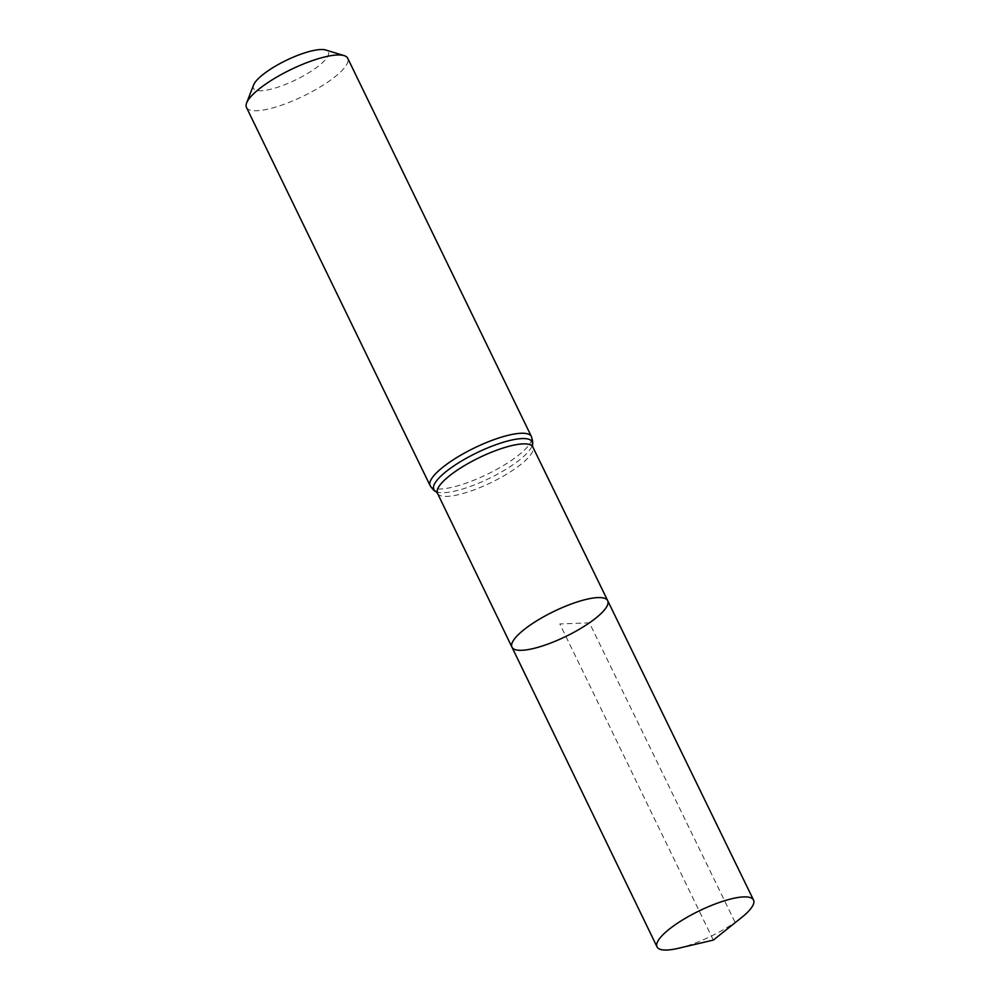 <?xml version="1.0" encoding="UTF-8"?>
<svg xmlns="http://www.w3.org/2000/svg" width="1000" height="1000" viewBox="0 0 1000 1000"><rect width="100%" height="100%" fill="white"/><g stroke="black" fill="none" stroke-linecap="round" stroke-linejoin="round"><path stroke-width="0.75" stroke-dasharray="5 3.75" d="M253.575 85.025A41.638 10.85 154.1 0 0 271.875 88.963A41.638 10.85 154.1 0 0 314.075 69.287A41.638 10.85 154.1 0 0 325.725 50M246.475 107.438A56.275 14.663 154.1 0 0 277.587 106.487A56.275 14.663 154.1 0 0 328.375 81.688A56.275 14.663 154.1 0 0 347.725 58.275M511.962 647.188A53.212 13.863 154.1 0 0 541.375 646.3A53.212 13.863 154.1 0 0 589.425 622.85A53.212 13.863 154.1 0 0 607.712 600.7M678.337 948.3A53.625 13.975 154.1 0 0 735.088 922.362A53.625 13.975 154.1 0 0 741.462 917.65M713.35 940.088L559.837 623.95L589.425 622.85L735.088 922.362L713.35 940.088M437.475 493.275A53 13.812 154.1 0 0 466.763 492.388A53 13.812 154.1 0 0 514.612 469.038A53 13.812 154.1 0 0 532.825 446.975M430.163 485.712A56.275 14.663 154.1 0 0 461.262 484.762A56.275 14.663 154.1 0 0 512.062 459.975A56.275 14.663 154.1 0 0 531.4 436.55M435.887 491.488A54.638 14.238 154.1 0 0 513.337 464.5A54.638 14.238 154.1 0 0 532.4 444.625"/><path stroke-width="1.5" d="M589.425 622.85A53.212 13.863 154.1 0 0 607.712 600.7A53.212 13.863 154.1 0 0 553.787 611.475A53.212 13.863 154.1 0 0 511.962 647.188A53.212 13.863 154.1 0 0 541.375 646.3A53.212 13.863 154.1 0 0 589.425 622.85M430.163 485.712A56.275 14.663 154.1 0 1 474.375 447.95A56.275 14.663 154.1 0 1 531.4 436.55L347.725 58.275A56.275 14.663 154.1 0 0 344.113 55.625L325.725 50A41.638 10.85 154.1 0 0 286.188 60.388A41.638 10.85 154.1 0 0 253.575 85.025L246.625 102.963A56.275 14.663 154.1 0 0 246.475 107.438L430.163 485.712C432.788 489.475 434.688 491.4 435.887 491.488L437.475 493.275L657.038 946.888A53.625 13.975 154.1 0 0 678.337 948.3L713.35 940.088L741.462 917.65A53.625 13.975 154.1 0 0 753.525 900.037A53.625 13.975 154.1 0 0 723.875 900.95A53.625 13.975 154.1 0 0 675.475 924.575A53.625 13.975 154.1 0 0 657.038 946.888M344.113 55.625A56.275 14.663 154.1 0 0 290.7 69.662A56.275 14.663 154.1 0 0 246.625 102.963M531.4 436.55C532.737 440.938 533.062 443.625 532.4 444.625L532.825 446.975L607.712 600.7A53.212 13.863 154.1 0 0 553.787 611.475A53.212 13.863 154.1 0 0 511.962 647.188M532.825 446.975A53 13.812 154.1 0 0 479.125 457.713A53 13.812 154.1 0 0 437.475 493.275M532.4 444.625A54.638 14.238 154.1 0 0 476.75 452.825A54.638 14.238 154.1 0 0 435.887 491.488M607.712 600.7L753.525 900.037"/></g></svg>
